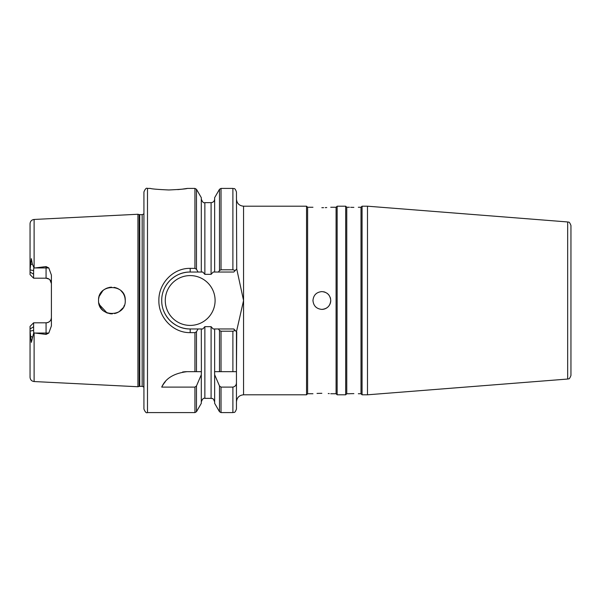 <?xml version="1.0" encoding="UTF-8"?>
<svg xmlns="http://www.w3.org/2000/svg" width="601" height="601" viewBox="0 0 601 601"><rect width="100%" height="100%" fill="white"/><g stroke="black" fill="none" stroke-linecap="round" stroke-linejoin="round"><path stroke-width="0.9" d="M177.723 189.615L181.652 189.225M182.028 189.18L187.384 188.406L194.934 188.406L194.934 268.369L190.186 268.369C173.366 267.971 158.536 283.274 158.867 300.5C158.491 317.719 173.404 333.014 190.186 332.631L194.934 332.631L196.474 331.737L196.474 371.673L187.031 371.673C173.997 373.236 165.56 378.382 161.722 387.104L194.934 387.104L196.474 385.947L201.305 374.724L201.388 371.673L201.305 328.965L198.052 328.965L196.474 331.737M168.851 189.976C180.105 189.45 186.287 188.924 187.384 188.406C186.272 188.924 180.09 189.45 168.836 189.976C157.567 189.45 151.384 188.924 150.28 188.406C151.377 188.924 157.567 189.45 168.851 189.976M143.924 300.5L143.924 191.967C145.187 188.887 146.366 187.7 147.485 188.406L147.485 412.594C146.366 413.3 145.187 412.113 143.924 409.033L143.924 300.5M360.998 207.262L360.998 393.738L362.065 394.804L362.065 206.196L360.998 207.262L358.324 207.262M346.762 393.738L345.695 394.804L345.695 206.196L346.762 207.262L346.762 393.738L349.429 393.738M353.876 207.375C348.137 207.255 348.137 207.255 353.876 207.375C359.616 207.255 359.616 207.255 353.876 207.375L352.231 207.36M352.088 207.353L350.683 207.315M312.956 300.5C313.474 305.901 316.442 308.861 321.851 309.395C327.26 308.869 330.219 305.901 330.745 300.5C330.219 295.099 327.252 292.131 321.851 291.605C316.449 292.131 313.482 295.099 312.956 300.5M321.851 207.691C310.371 207.232 310.371 207.232 321.851 207.691C310.371 207.232 310.371 207.232 321.851 207.691C333.33 207.232 333.33 207.232 321.851 207.691L323.593 207.676M321.851 393.309C310.371 393.768 310.371 393.768 321.851 393.309C333.33 393.768 333.33 393.768 321.851 393.309L318.462 393.37M317.012 393.437L318.275 393.377M336.087 207.262L336.087 393.738L337.153 394.804L337.153 206.196L336.087 207.262L330.745 207.262M307.614 393.738L306.548 394.804L306.548 206.196L307.614 207.262L307.614 393.738L312.956 393.738M326.749 207.563L325.261 207.63M570.95 361.614L570.95 370.516L570.95 361.614M570.95 239.386L570.95 230.483L570.95 239.386M139.748 214.662L139.748 386.338L139.192 386.405L139.192 214.595L142.167 214.662L142.167 386.338L143.752 387.036L143.924 213.956M139.192 214.595L137.929 214.256L137.929 386.743L34.107 381.545C31.628 381.199 30.275 379.772 30.05 377.278L30.05 326.373L33.611 322.812L30.876 325.547M123.814 306.502L124.324 305.361M123.085 307.78L121.703 309.553M98.759 302.829L101.269 308.568L103.102 310.537M110.223 313.737L112.379 313.835M114.693 313.549L116.94 312.858M119.073 311.754L122.995 307.915M110.922 313.812L107.038 312.926M107.023 312.926L99.142 304.429M165.275 300.5A24.911 24.911 0 0 0 190.186 325.411A24.911 24.911 0 0 0 215.098 300.5A24.911 24.911 0 0 0 190.186 275.589A24.911 24.911 0 0 0 165.275 300.5M567.667 221.957L567.667 379.043C568.486 378.202 568.892 380.696 570.95 375.497L570.95 225.503C568.892 220.304 568.486 222.798 567.667 221.957L367.481 206.196L362.065 206.196M567.667 379.043L367.481 394.804L367.481 206.196M125.241 300.5C126.09 317.689 97.775 317.749 98.549 300.5C97.76 283.251 126.097 283.311 125.241 300.5L124.993 297.953M99.112 304.316L100.202 306.923M104.138 311.356L106.835 312.851M109.75 313.669L111.493 313.835M114.551 313.579L115.152 313.444M116.617 312.986L118.975 311.814M49.087 279.127L46.067 278.188L46.067 266.589L48.794 267.941L51.401 275.085L51.401 325.915L48.794 333.059L46.067 334.411L34.107 332.946L34.107 381.545M124.677 296.669L124.264 295.497M122.807 292.815L121.004 290.741M118.675 289.006L116.294 287.902M115.557 287.669L114.1 287.338M111.493 287.165L107.677 287.841M106.084 288.488L103.778 289.907M103.267 290.321L101.261 292.439M137.929 214.256L34.107 219.455L34.107 268.054L46.067 266.589M353.876 393.625C348.137 393.745 348.137 393.745 353.876 393.625C359.616 393.745 359.616 393.745 353.876 393.625L350.826 393.678M349.79 393.715L350.729 393.678M46.067 334.411L46.067 322.812C49.357 322.444 51.138 320.671 51.401 317.471A5.341 5.341 0 0 1 46.067 322.812L33.611 322.812L33.618 330.385L30.05 331.113L31.342 342.36L33.746 332.864L33.618 330.385M34.678 278.188L33.611 278.188L30.05 274.627L30.05 269.887L33.618 270.615L33.611 274.199L30.05 272.028M46.067 278.188A5.341 5.341 0 0 1 51.401 283.529A5.341 5.341 0 0 0 46.067 278.188L33.611 278.188L33.611 274.199M33.611 278.188L30.05 274.627M51.401 283.529L49.883 279.796M34.678 322.812L33.611 322.812M196.474 385.947L196.474 411.708L201.305 403.331L201.305 374.724M214.587 371.673L214.647 374.724L219.485 385.947L221.025 387.104L232.887 387.104C235.261 386.556 236.448 385.008 236.448 382.446L236.448 371.673L214.647 371.673L214.647 328.965L233.812 328.965L236.726 332.068L236.448 371.673L236.448 331.812L243.563 300.5L236.726 268.932L233.812 272.035L218.411 272.035L219.485 270.518L219.485 189.292L214.647 197.669L214.647 272.035L218.411 272.035M147.485 412.594L194.934 412.594L194.934 387.104M196.474 269.263L198.052 272.035L201.305 272.035L201.305 197.669L196.474 189.292L196.474 269.263L194.934 268.369M221.025 387.104L221.025 412.594L219.485 411.708L214.647 403.331L214.647 374.724M221.025 269.796L232.887 269.796L232.887 188.406L221.025 188.406L221.025 269.796L219.485 270.518M236.448 382.446L236.448 409.033C234.69 413.976 233.954 411.873 232.887 412.594L232.887 387.104M232.887 188.406C233.954 189.127 234.69 187.024 236.448 191.967L236.726 268.932L233.812 272.035M201.305 328.965L202.822 328.965L204.866 326.651L211.094 326.651L213.137 328.965L214.647 328.965M213.205 272.035L211.094 274.349L204.866 274.349L202.822 272.035L201.305 272.035M34.107 268.054L32.311 263.937L31.335 258.64L30.05 269.887L30.05 223.722C30.275 221.228 31.628 219.801 34.107 219.455M201.305 371.673L196.474 371.673L201.305 371.673M214.565 371.673L219.485 371.673L219.485 330.482L218.411 328.965M236.448 371.673L232.887 371.673L232.887 331.204L221.025 331.204L221.025 371.673M98.699 298.509L99.037 296.924M117.398 288.345L119.637 289.629M125.008 298.028L124.46 296M123.137 293.311L121.815 291.568M121.703 291.447L122.499 292.394M123.31 293.581L124.279 295.519M111.208 287.173L109.149 287.443M106.925 288.112L104.784 289.209M102.846 290.689L99.233 296.293M198.052 272.035L190.186 272.035A28.465 28.465 0 0 0 164.156 288.976M163.577 310.619A28.465 28.465 0 0 0 190.186 328.965L198.052 328.965M190.186 268.369L190.186 272.035C182.824 271.915 176.108 274.695 170.045 280.374C164.419 286.361 161.646 293.078 161.714 300.53C161.661 307.967 164.441 314.669 170.053 320.633C176.131 326.305 182.839 329.085 190.186 328.965L190.186 332.631M214.647 272.035L213.137 272.035M232.887 331.204L235.164 330.535L233.812 328.965M33.746 268.136L33.618 270.615M187.031 371.673A28.465 28.465 0 0 0 182.584 372.019M165.335 381.71A28.465 28.465 0 0 0 161.722 387.104M328.251 393.527L329.25 393.602M321.851 309.395A8.895 8.895 0 0 0 330.745 300.5M330.573 298.757A8.895 8.895 0 0 0 330.069 297.097M329.25 295.557A8.895 8.895 0 0 0 326.794 293.108M325.254 292.281A8.895 8.895 0 0 0 323.593 291.778M219.485 330.482L221.025 331.204M235.164 330.535L233.624 328.987M235.164 270.465L232.887 269.796M306.548 394.804L243.563 394.804L243.563 206.196C239.243 205.775 236.869 203.401 236.448 199.081M194.934 371.673L194.934 332.631M219.485 411.708L219.485 385.947M204.866 326.651L204.866 398.358L211.094 398.358L211.094 326.651M211.094 274.349L211.094 202.642L204.866 202.642L204.866 274.349M33.611 326.801L30.05 328.972M48.794 333.059L35.038 333.059M48.794 267.941L35.038 267.941M51.401 317.471A5.341 5.341 0 0 1 46.067 322.812M30.553 336.275L32.311 337.063M30.553 264.725L32.311 263.937M346.762 207.262L349.429 207.262M307.614 207.262L312.956 207.262M306.548 206.196L243.563 206.196M345.695 206.196L337.153 206.196M150.28 188.406L147.485 188.406M232.887 412.594L221.025 412.594M243.563 394.804C239.243 395.225 236.869 397.599 236.448 401.919M345.695 394.804L337.153 394.804M367.481 394.804L362.065 394.804M139.192 386.405L137.929 386.743M142.167 214.662L143.752 213.964M139.748 386.338L142.167 386.338M330.745 393.738L336.087 393.738M358.324 393.738L360.998 393.738M196.474 411.708L194.934 412.594M221.025 188.406L219.485 189.292M196.474 189.292L194.934 188.406M211.094 398.358C212.003 399.056 212.754 396.87 214.647 401.919M204.866 398.358C203.566 397.794 202.379 398.981 201.305 401.919M211.094 202.642C213.25 202.432 214.437 201.245 214.647 199.081M204.866 202.642C203.604 203.243 202.417 202.056 201.305 199.081"/></g></svg>
